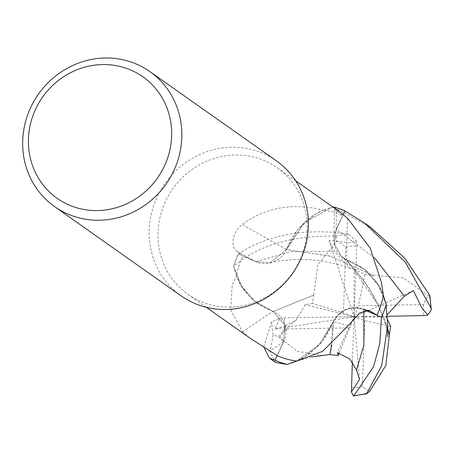 <?xml version="1.0" encoding="UTF-8"?>
<svg xmlns="http://www.w3.org/2000/svg" width="454" height="454" viewBox="0 0 454 454"><rect width="100%" height="100%" fill="white"/><g stroke="black" fill="none" stroke-linecap="round" stroke-linejoin="round"><path stroke-width="0.34" stroke-dasharray="2.27 1.7" d="M347.696 218.419A1212.242 633.364 -40.3 0 0 346.697 259.943A65.728 62.113 125.2 0 1 379.408 286.718L383.346 295.117L378.086 284.493L364.522 269.336L346.51 259.813L364.517 269.33L378.086 284.493L386.127 304.668M365.413 310.303L363.699 309.56C350.732 305.4 340.596 309.486 333.281 321.818C340.596 309.486 350.732 305.4 363.699 309.56L365.413 310.303M330.614 350.443L333.315 321.585L318.958 345.188L296.638 361.066L318.952 345.199L333.406 321.721L322.141 341.527L305.099 356.6A65.728 62.113 125.2 0 1 296.729 361.078M263.678 346.76L271.759 321.812L279.777 318.175L275.164 329.144L286.565 325.138L279.982 337.645L283.506 341.783L284.845 325.041L273.246 311.461L284.851 325.058L283.506 341.783L277.133 355.607L283.506 341.783L284.851 325.058L273.251 311.461L255.307 301.882L241.732 286.712L233.685 266.538A82.566 78.02 125.2 0 1 238.418 253.951L256.124 261.657L270.051 262.849L286.474 249.569L297.665 229.673L314.713 214.606A65.728 62.113 125.2 0 1 323.078 210.123C292.626 202.558 265.652 207.342 242.152 224.486C229.849 234.871 232.034 247.799 236.466 250.903L242.816 255.965L256.056 261.816A1204.717 338.729 -137.1 0 1 236.466 250.903M313.947 295.043L273.172 311.512L254.297 301.081L240.399 284.488A65.728 62.113 125.2 0 1 236.443 276.185L232.21 284.613L230.677 309.702L242.481 331.885L250.353 338.378M307.165 229.849A77.452 73.19 125.2 0 1 264.784 297.835A77.452 73.19 125.2 0 1 187.939 294.351A77.452 73.19 125.2 0 1 158.009 232.272A77.452 73.19 125.2 0 1 200.39 164.291A77.452 73.19 125.2 0 1 277.229 167.77A77.452 73.19 125.2 0 1 307.165 229.849M181.169 295.894A82.617 78.071 125.2 0 1 149.241 229.679A82.617 78.071 125.2 0 1 194.448 157.163A82.617 78.071 125.2 0 1 276.418 160.875M323.078 210.123A77.452 73.19 125.2 0 1 323.174 210.14L314.713 214.606A65.728 62.113 125.2 0 0 286.656 249.422A1212.242 340.846 -137.1 0 1 242.152 224.486M286.656 249.422A23.75 22.445 125.2 0 1 256.056 261.816M313.771 294.969L317.817 264.869L337.027 241.114L335.864 236.182C292.018 235.274 257.951 245.359 233.662 266.436L236.46 276.089A77.452 73.19 125.2 0 1 242.816 255.965M354.092 269.143L364.914 274.324L373.262 275.419L329.979 256.164L286.474 249.569L270.051 262.849L256.124 261.657L238.418 253.951L256.113 261.663L270.028 262.855L286.446 249.569M346.697 259.943A23.75 22.445 125.2 0 1 333.838 239.808A23.75 22.445 125.2 0 1 336.147 229.372L342.6 215.548L334.496 209.226L339.643 211.797M343.184 214.498L336.3 229.423L334.439 243.997L341.419 256.385L346.561 259.739L365.51 270.124L379.408 286.718A65.728 62.113 125.2 0 1 383.363 295.021M373.228 275.51L329.689 255.999L286.519 249.638L304.481 222.426L332.589 206.82L323.174 210.14A77.452 73.19 125.2 0 1 342.6 215.548M348.025 325.813A1212.242 171.425 51.3 0 0 333.151 321.784A23.75 22.445 125.2 0 1 359.608 308.039A23.75 22.445 125.2 0 1 363.75 309.39L365.708 310.252M333.151 321.784A65.728 62.113 125.2 0 1 305.099 356.6L296.638 361.066M365.43 310.298L363.699 309.543C350.596 305.355 340.415 309.537 333.145 322.085M242.481 331.885A1212.242 121.093 137.6 0 1 273.109 311.262A23.75 22.445 125.2 0 1 283.659 341.828L277.207 355.652M273.109 311.262A65.728 62.113 125.2 0 1 240.399 284.488L236.46 276.089A77.452 73.19 125.2 0 0 236.443 276.185M332.703 206.791L304.515 222.392L286.4 249.496M333.406 321.721L331.778 344.773M273.246 311.461L313.845 294.998L312.301 303.397L305.19 304.651L296.087 320.286L286.565 325.138M389.333 334.774L378.193 304.509L346.584 259.762L341.442 256.408L334.462 244.019L336.318 229.429L343.184 214.504L336.318 229.429L334.462 244.019L341.442 256.408L346.561 259.739M387.705 328.707L384.237 318.35L369.255 288.256L346.635 259.688M233.662 266.436A82.617 78.065 125.2 0 1 238.373 253.934L238.418 253.951A82.566 78.02 125.2 0 0 233.685 266.538L241.732 286.712L255.301 301.876L273.177 311.512M364.914 274.329L358.45 305.661L423.253 304.606L428.031 295.582L429.944 296.173M279.777 318.175L284.482 317.777L354.086 316.767L305.19 304.651M373.284 275.34L403.067 277.78L428.031 295.582M370.867 227.505L332.805 206.763M238.373 253.934C267.939 234.599 304.713 227.953 348.7 233.986L356.169 241.102L348.655 242.737L329.031 240.336L334.388 251.346L350.204 268.399L354.092 269.154L354.086 316.767L386.36 317.164L387.262 314.673M322.97 355.476L297.591 351.407L278.648 336.902L273.229 334.797L269.92 351.708L275.623 362.525M287.637 364.267L291.956 362.916M283.506 341.783L274.988 360.249M386.371 317.164L387.551 319.616M339.127 353.008L349.716 327.873L284.919 328.929L278.648 336.902M275.164 329.144L354.086 316.767L364.766 320.632L362.343 386.712L369.652 391.371M413.412 290.571L354.086 316.767L343.406 312.902L312.301 303.397M387.375 316.285L354.086 316.767L349.716 327.873M390.667 326.471L364.766 320.632M343.406 312.902L345.823 246.823L337.027 241.114M356.169 241.102L356.804 245.784L354.086 316.767L337.464 352.662M359.551 379.374L354.086 316.767L358.45 305.661M352.355 361.821L354.086 316.767L329.031 240.336M336.147 229.372A1204.717 629.431 -40.3 0 1 336.471 211.116M363.75 309.39A1204.717 170.358 51.3 0 1 366.946 310.156M283.659 341.828A1204.717 120.344 137.6 0 0 270.226 350.84M256.118 261.657L291.411 251.567L334.388 251.346M363.864 310.723L363.699 309.543M374.482 257.758L336.3 229.423M423.253 304.606A72.288 68.31 125.2 0 1 423.696 315.638A72.288 68.31 125.2 0 1 423.69 315.757M284.919 328.929A72.288 68.31 125.2 0 1 284.476 317.896A72.288 68.31 125.2 0 1 284.482 317.777M273.229 334.797A82.617 78.071 125.2 0 1 271.759 321.812M335.864 236.182A82.617 78.071 125.2 0 1 348.7 233.986M362.343 386.712A72.288 68.31 125.2 0 1 351.362 387.75M345.823 246.823A72.288 68.31 125.2 0 1 356.804 245.784M206.349 307.335L187.939 294.351M333.838 239.808L334.496 209.226M359.608 308.039L368.807 310.423M350.204 268.393C340.233 264.234 315.757 258.803 298.675 259.444C285.861 259.881 276.321 261.016 270.051 262.843L270.028 262.849M296.087 320.286C293.63 321.965 290.827 324.508 287.677 327.924L284.953 332.146L284.845 325.041M378.193 304.509L374.692 297.716L364.216 281.327C355.238 269.75 347.645 261.442 341.448 256.408L341.419 256.385M295.639 180.754L277.229 167.77M311.319 356.98L297.171 361.004M384.237 318.35C387.353 329.791 388.516 335.932 387.733 336.777"/><path stroke-width="0.68" d="M387.705 328.707L389.396 335.035L385.832 365.476L369.652 391.371L366.571 393.839L381.752 365.504L387.676 325.109L386.127 304.662A82.566 78.02 125.2 0 1 381.394 317.25L365.413 310.303L381.434 317.272L379.731 343.791L373.648 366.514L353.95 395.65L353.326 395.933L351.43 392.029L359.551 379.374L356.521 370.01L349.875 359.04L337.464 352.662L338.054 355.544L329.916 354.597L330.614 350.443M366.946 310.156A1204.717 170.358 51.3 0 1 370.226 311.052L368.807 310.423L359.727 312.954L348.025 325.813L322.709 351.283L296.729 361.078A77.452 73.19 125.2 0 1 296.638 361.066L287.104 364.409A82.566 78.02 125.2 0 1 274.988 360.249L277.133 355.601L274.971 360.3L269.392 358.127L263.678 346.76M206.349 307.335L250.353 338.378L277.207 355.652A77.452 73.19 125.2 0 0 296.638 361.066L291.638 363.024L296.638 361.066M370.226 311.052L376.99 315.235A77.452 73.19 125.2 0 0 383.346 295.117A77.452 73.19 125.2 0 0 383.363 295.021L381.366 282.195L370.203 248.156L347.696 218.419L339.643 211.797L295.639 180.754M149.877 71.613L276.418 160.875A82.617 78.071 125.2 0 1 308.345 227.091A82.617 78.071 125.2 0 1 263.138 299.612A82.617 78.071 125.2 0 1 181.169 295.894L54.633 206.632A82.617 78.071 125.2 0 1 22.7 140.417A82.617 78.071 125.2 0 1 67.907 67.901A82.617 78.071 125.2 0 1 149.877 71.613A82.617 78.071 125.2 0 1 181.804 137.829A82.617 78.071 125.2 0 1 136.597 210.35A82.617 78.071 125.2 0 1 54.633 206.632M171.64 136.399A74.354 70.262 125.2 0 1 97.366 210.577A74.354 70.262 125.2 0 1 28.449 138.731A74.354 70.262 125.2 0 1 102.723 64.553A74.354 70.262 125.2 0 1 171.64 136.399M343.184 214.498L344.841 210.906L364.636 223.107L405.235 262.037L430.886 307.823L431.3 309.912L427.821 314.957L425.795 315.553L387.375 316.285M332.703 206.791A82.566 78.02 125.2 0 1 344.819 210.951A82.566 78.02 125.2 0 0 332.703 206.791L332.805 206.763A82.617 78.065 125.2 0 1 344.841 210.906M365.708 310.252L376.99 315.235M386.059 304.367L383.346 295.117L386.059 304.367M386.127 304.662A82.566 78.02 125.2 0 1 381.388 317.25L365.43 310.298M269.392 358.127L275.623 362.525L287.002 364.437L297.693 360.805M431.3 309.912L429.944 296.173L429.416 294.845L404.747 258.195L370.867 227.505L364.636 223.107M329.962 354.512L311.319 356.98M329.876 354.665L331.778 344.773M274.988 360.249A82.566 78.02 125.2 0 0 287.104 364.409L287.637 364.267M427.821 314.957L422.067 308.294L413.412 290.571L404.344 296.218L387.262 314.673M387.551 319.616L390.673 326.471L389.333 334.774M287.002 364.437A82.617 78.065 125.2 0 1 274.971 360.3M386.144 304.77A82.617 78.065 125.2 0 1 381.434 317.272M351.43 392.029L352.355 361.821M338.06 355.539L339.127 353.008M429.416 294.845A82.617 78.071 125.2 0 1 430.886 307.823M356.521 370.01L363.887 345.182L363.864 310.723M404.344 296.218L374.482 257.758M366.781 393.453A82.617 78.071 125.2 0 1 353.95 395.65M387.676 325.109L387.733 336.777M353.326 395.933L366.571 393.839"/></g></svg>
